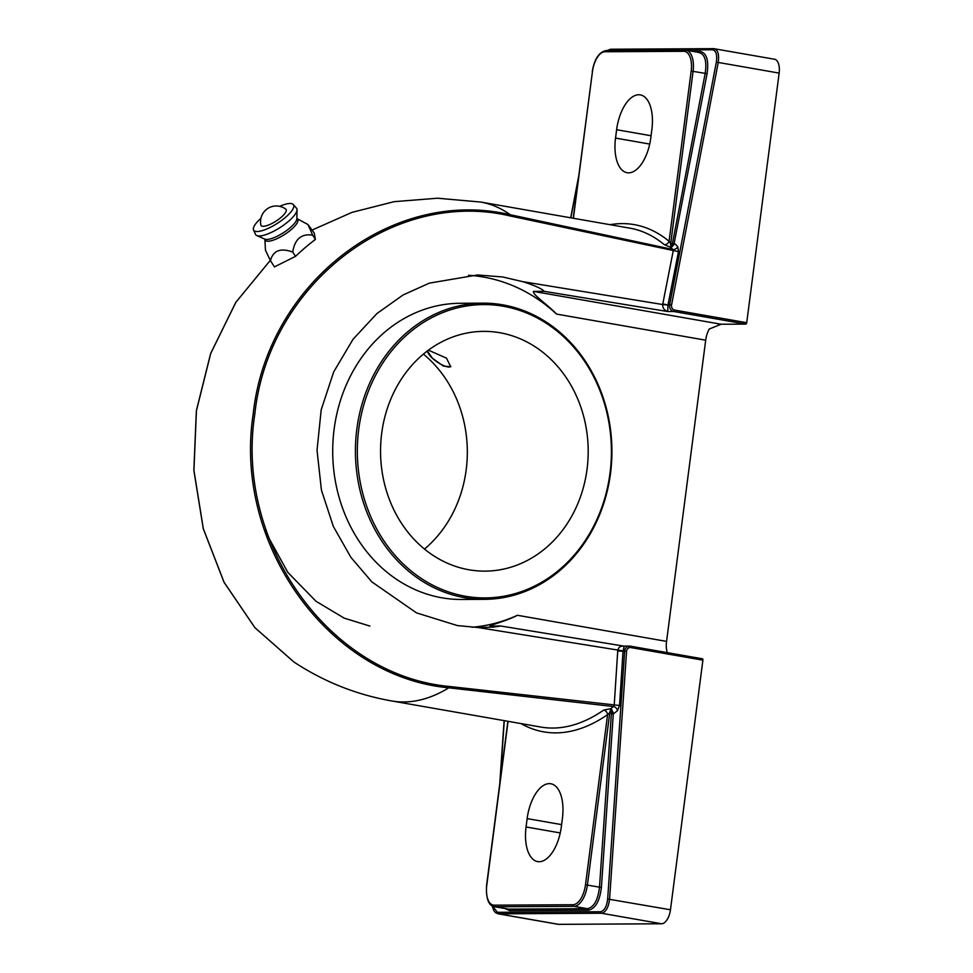 <?xml version="1.0" encoding="UTF-8"?>
<svg xmlns="http://www.w3.org/2000/svg" width="973" height="973" viewBox="0 0 973 973"><rect width="100%" height="100%" fill="white"/><g stroke="black" fill="none" stroke-linecap="round" stroke-linejoin="round"><path stroke-width="1.46" d="M296.972 218.73L296.996 218.743A19.302 5.692 147.4 0 1 289.163 231.282A19.302 5.692 147.4 0 1 267.989 241.231A19.302 5.692 147.4 0 1 264.887 239.261L265.459 250.219L270.445 260.63C273.17 250.475 280.613 247.629 292.751 252.092C294.746 239.103 301.375 233.447 312.649 235.15L307.991 224.544L314.23 233.021L315.386 239.443A253.308 219.375 89.7 0 0 295.5 256.373L274.447 266.894L270.445 260.63M293.822 661.944L254.853 627.609L224.033 582.268L203.272 528.728L193.858 470.336L196.364 410.691L210.642 353.503L235.807 302.348L270.299 260.375L235.904 302.25L210.727 353.442L196.424 410.728L193.931 470.385L203.321 528.692L224.082 582.292L254.926 627.67L293.834 661.944C323.778 681.696 356.41 694.71 391.742 700.961A273.06 134.882 -80.1 0 0 448.821 687.814C328.047 676.746 233.265 543.834 253.15 414.413C266.797 284.238 391.316 186.682 510.266 214.741L672.842 249.465L670.713 247.397L664.182 244.576A273.06 134.882 -80.1 0 0 629.884 228.156L480.82 202.068A273.06 134.882 99.9 0 1 510.266 214.741L510.424 216.03C393.457 187.996 268.39 284.481 254.804 414.17C234.773 542.97 329.081 675.457 449.331 686.464L619.533 705.498L617.466 710.704L613.294 713.963L611.372 713.854L611.324 712.905L613.124 712.601L613.294 713.963L601.411 887.303C599.745 901.083 595.415 908.709 588.422 910.205L509.718 910.643L505.109 908.6M391.742 700.961L540.806 727.05A273.06 134.882 -80.1 0 0 603.722 710.083L610.801 708.648L613.476 706.52L448.821 687.814L449.331 686.464M295.5 256.373L292.751 252.092M315.386 239.443L312.649 235.15M279.64 206.337A23.62 6.957 147.4 0 1 290.039 203.479A23.62 6.957 147.4 0 1 293.311 204.525L296.473 208.186A24.325 7.164 147.4 0 1 297.02 209.827A24.325 7.164 147.4 0 1 282.498 225.931A24.325 7.164 147.4 0 1 259.219 235.965A24.325 7.164 147.4 0 1 256.787 235.551A24.325 7.164 147.4 0 1 255.522 234.371L253.539 229.956A23.62 6.957 147.4 0 1 260.91 218.317M293.311 204.525A23.62 6.957 147.4 0 1 281.951 220.166A23.62 6.957 147.4 0 1 257.127 231.513A23.62 6.957 147.4 0 1 253.539 229.956M281.002 217.453A14.85 4.379 147.4 0 1 268.207 225.152A14.85 4.379 147.4 0 1 260.886 225.043A15.75 15.75 0 0 1 285.758 209.146A14.85 4.379 147.4 0 1 281.002 217.453M617.466 710.704A4.233 3.296 -129.2 0 0 613.476 706.52L614.206 705.243L617.77 650.353C618.56 647.081 620.725 645.695 624.228 646.194L623.024 651.29L619.533 705.498M610.022 224.69A277.293 136.974 99.9 0 1 669.071 241.292L670.701 243.7L674.411 243.384L677.755 246.534L678.485 251.618L510.424 216.03M623.061 650.901L477.95 627.512L457.395 625.578L416.517 612.881L371.82 581.854L350.864 557.31L333.338 526.429L321.418 490.076L317.028 450.219L321.199 409.779L333.69 371.917L353.017 339.297L376.928 313.537L403.041 294.989L429.336 283.143L477.427 274.982L502.664 276.964L522.866 281.683L662.674 304.525L673.231 250.779L672.842 249.465A4.233 3.551 -45.1 0 0 677.755 246.534M468.414 275.298A176.308 152.688 -90.3 0 1 483.605 277.074A176.308 152.688 -90.3 0 1 556.544 314.084C547.385 304.488 532.365 294.515 533.435 291.389L544.126 291.328C542.022 288.336 530.37 284.007 522.866 281.683M477.95 627.512L493.068 627.111L500.827 626.016L489.966 626.065C489.443 625.262 506.24 621.115 517.429 615.289A176.308 152.688 -90.3 0 1 471.954 627.244M630.358 646.181L702.372 658.782A1.411 0.693 99.9 0 1 702.433 658.782A1.411 0.693 99.9 0 1 702.895 660.168L670.47 909.779A14.108 6.969 99.9 0 1 661.616 923.766L558.648 924.35A14.108 6.969 99.9 0 1 558.028 924.301L497.775 913.744M264.291 529.762L287.838 572.404L315.97 601.253L344.162 618.123L369.886 626.077M779.142 73.097L718.244 62.442C719.351 54.111 717.855 49.526 713.768 48.662L774.52 59.244A14.108 6.969 99.9 0 1 779.142 73.097L746.717 322.708A1.411 0.693 99.9 0 1 745.841 324.106L718.135 324.264M533.435 291.389L721.151 324.24L709.293 329.008A16.93 8.356 -80.1 0 0 705.693 340.185L556.544 314.084M517.429 615.289L666.566 641.389L705.693 340.185M666.566 641.389A16.93 8.356 -80.1 0 0 667.271 652.53M484.505 599.344L461.798 599.477A148.091 128.254 -90.3 0 1 334.128 429.178A148.091 128.254 -90.3 0 1 460.132 303.284L482.839 303.162A148.091 128.254 -90.3 0 1 502.688 304.829A148.091 128.254 -90.3 0 1 610.509 473.45A148.091 128.254 -90.3 0 1 484.505 599.344A148.091 128.254 -90.3 0 1 464.656 597.677A148.091 128.254 -90.3 0 1 356.836 429.057A148.091 128.254 -90.3 0 1 482.839 303.162M503.211 306.227A146.68 127.037 89.7 0 0 358.745 429.263A146.68 127.037 89.7 0 0 465.544 596.279A146.68 127.037 89.7 0 0 609.998 473.231A146.68 127.037 89.7 0 0 503.211 306.227M562.406 818.39A35.259 17.417 -80.1 0 0 550.852 783.764A35.259 17.417 -80.1 0 0 527.147 818.597L526.065 826.965A35.259 17.417 -80.1 0 0 537.607 861.591A35.259 17.417 -80.1 0 0 561.324 826.758L562.406 818.39M615.532 138.081A35.259 17.417 -80.1 0 0 627.074 172.72A35.259 17.417 -80.1 0 0 650.791 137.886L651.874 129.518A35.259 17.417 -80.1 0 0 640.319 94.892A35.259 17.417 -80.1 0 0 616.614 129.713L615.532 138.081L649.709 144.065M423.389 354.111A119.886 103.819 -90.3 0 1 466.176 469.898A119.886 103.819 -90.3 0 1 424.483 549.064M427.366 350.949L432.401 358.234L443.335 366.067L450.694 366.76L446.51 358.161L428.412 350.158M381.696 433.277A119.886 103.819 -90.3 0 1 483.703 331.367A119.886 103.819 -90.3 0 1 587.047 469.217A119.886 103.819 -90.3 0 1 485.053 571.127A119.886 103.819 -90.3 0 1 381.696 433.277M427.621 350.754A14.108 4.427 -145.4 0 0 432.401 358.234A14.108 4.427 -145.4 0 0 450.864 366.444M714.377 48.711L713.586 48.65A1.411 1.216 89.7 0 0 712.394 49.757L608.259 50.535M702.895 660.168L630.759 647.544A4.233 3.661 89.7 0 0 626.563 651.387L609.585 899.125C608.502 907.614 605.802 912.321 601.472 913.246L498.517 913.829L495.549 912.662L493.773 910.497L492.156 905.924M745.841 324.106L673.705 311.482L667.697 311.518C664.279 310.302 662.613 307.979 662.674 304.525L667.977 305.072L667.697 311.518L544.126 291.328M500.827 626.016L623.754 646.096L629.482 646.096A5.643 4.889 -90.3 0 1 630.236 646.157A1.411 0.693 99.9 0 1 630.297 646.169A1.411 0.693 99.9 0 1 630.759 647.544M492.435 906.082L497.483 912.321L600.438 911.737C604.318 910.91 606.726 906.666 607.663 899.016L624.642 651.278L617.697 651.034M678.485 251.618L668.037 304.683L669.667 304.671L716.347 62.138C717.393 54.646 716.067 50.523 712.394 49.757M662.795 303.844L667.977 305.072M509.718 910.643A1.411 1.216 -90.3 0 0 508.684 909.135L495.221 906.775A21.442 10.594 99.9 0 1 494.284 906.702L508.684 909.135L587.388 908.697C593.931 907.298 597.969 900.122 599.49 887.194L587.4 885.077L609.791 712.637A4.233 2.092 99.9 0 1 610.959 709.439A1.411 1.107 154.6 0 1 611.567 709.341L610.801 708.648L611.324 712.905L609.791 712.637L607.59 714.632A277.293 136.974 99.9 0 1 520.956 723.584M672.513 243.08L705.182 73.376C706.994 60.74 704.793 53.77 698.59 52.481M699.526 52.554L686.074 50.207A21.442 10.594 99.9 0 1 693.092 71.26L670.701 243.7A4.233 2.092 -80.1 0 0 671.029 246.887L671.601 247.118A1.411 1.204 -132.2 0 1 671.029 246.887L672.221 243.968L673.9 244.649L671.601 247.118M573.401 218.28L592.448 71.613A20.032 9.888 -80.1 0 1 605.036 51.751L683.739 51.301A20.032 9.888 -80.1 0 1 691.183 71.053L669.071 241.292A4.233 3.539 -50.3 0 1 664.182 244.576M693.092 51.435L699.964 51.399C706.58 52.773 708.952 60.204 707.079 73.68L673.9 244.649M603.722 710.083A4.233 3.308 -124.7 0 1 607.59 714.632L585.478 884.871A20.032 9.888 -80.1 0 1 572.902 904.732L494.199 905.17A20.032 9.888 -80.1 0 1 486.755 885.43L508.064 721.321M611.567 709.341L613.124 712.601M256.787 235.551L264.838 239.127A19.375 5.704 -32.6 0 0 266.784 239.455A19.375 5.704 -32.6 0 0 285.308 231.465A19.375 5.704 -32.6 0 0 296.887 218.633L297.02 209.827M607.663 899.016L670.47 909.779M661.616 923.766L601.472 913.246A1.411 1.216 89.7 0 1 600.438 911.737M497.483 912.321A1.411 1.216 89.7 0 0 498.517 913.829L558.648 924.35M716.347 62.138L718.244 62.442L671.565 304.975A4.233 3.661 89.7 0 0 674.593 310.083L746.717 322.708M713.768 48.662A1.411 1.216 89.7 0 0 713.586 48.65L610.618 49.234A1.411 1.216 89.7 0 1 610.813 49.246L713.391 48.662M527.147 818.597L561.591 824.618M526.065 826.965L560.241 832.937M616.614 129.713L651.071 135.746M504.282 720.665L500.158 780.808M578.29 179.166L570.847 217.83M674.593 310.083A1.411 0.693 99.9 0 1 673.705 311.482A5.643 4.889 -90.3 0 1 669.667 304.671L671.565 304.975M626.563 651.387L624.642 651.278A5.643 4.889 -90.3 0 1 629.482 646.096L702.433 658.782M588.422 910.205A1.411 1.216 -90.3 0 0 587.388 908.697L573.924 906.337A21.442 10.594 99.9 0 0 587.4 885.077L585.478 884.871M601.411 887.303L599.49 887.194L611.372 713.854M572.902 904.732A1.411 1.216 -90.3 0 0 573.924 906.337L495.221 906.775A1.411 1.216 -90.3 0 1 494.199 905.17M610.618 49.234A1.411 1.216 89.7 0 0 609.439 50.328M691.183 71.053L707.079 73.68M685.126 50.122A21.442 10.594 99.9 0 1 686.074 50.207L684.931 50.11A1.411 1.216 -90.3 0 1 685.126 50.122M605.036 51.751A1.411 1.216 -90.3 0 1 606.422 50.572L684.749 50.122M683.739 51.301A1.411 1.216 -90.3 0 1 684.931 50.11L606.24 50.547C599.015 51.983 594.357 59.012 592.265 71.637L592.435 71.71M592.448 71.613L573.219 218.244M699.964 51.399A1.411 1.216 -90.3 0 1 699.015 52.469M307.991 224.544L296.887 218.572M312.284 229.969L352.031 212.357L394.174 201.666L437.509 198.212L480.82 202.068M507.882 721.297L486.561 885.454C485.953 898.48 488.531 905.559 494.284 906.702M499.757 783.873L504.099 720.628M570.677 217.794L578.68 176.21M607.067 50.547L610.582 49.234"/></g></svg>

